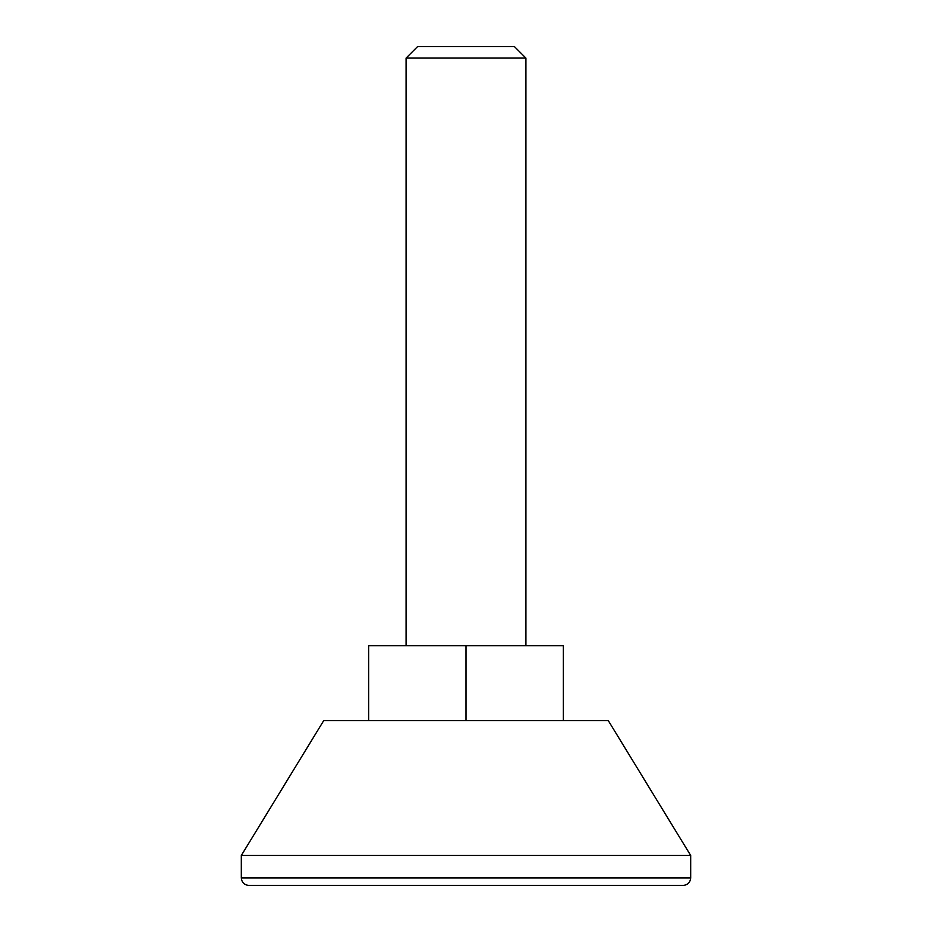 <?xml version="1.0" encoding="UTF-8"?>
<svg xmlns="http://www.w3.org/2000/svg" width="932" height="932" viewBox="0 0 932 932"><rect width="100%" height="100%" fill="white"/><g stroke="black" fill="none" stroke-linecap="round" stroke-linejoin="round"><path stroke-width="1.4" d="M690.682 877.909C690.239 882.464 687.734 884.957 683.191 885.4L248.809 885.4C244.266 884.957 241.761 882.464 241.318 877.909L241.318 855.448L690.682 855.448L690.682 877.909L241.318 877.909M690.682 855.448L608.293 720.634L323.707 720.634L241.318 855.448M525.916 645.748L525.916 58.087L406.084 58.087L406.084 645.748M525.916 58.087L514.429 46.6L417.571 46.6L406.084 58.087M368.641 720.634L368.641 645.748L563.359 645.748L563.359 720.634M466 720.634L466 645.748"/></g></svg>
